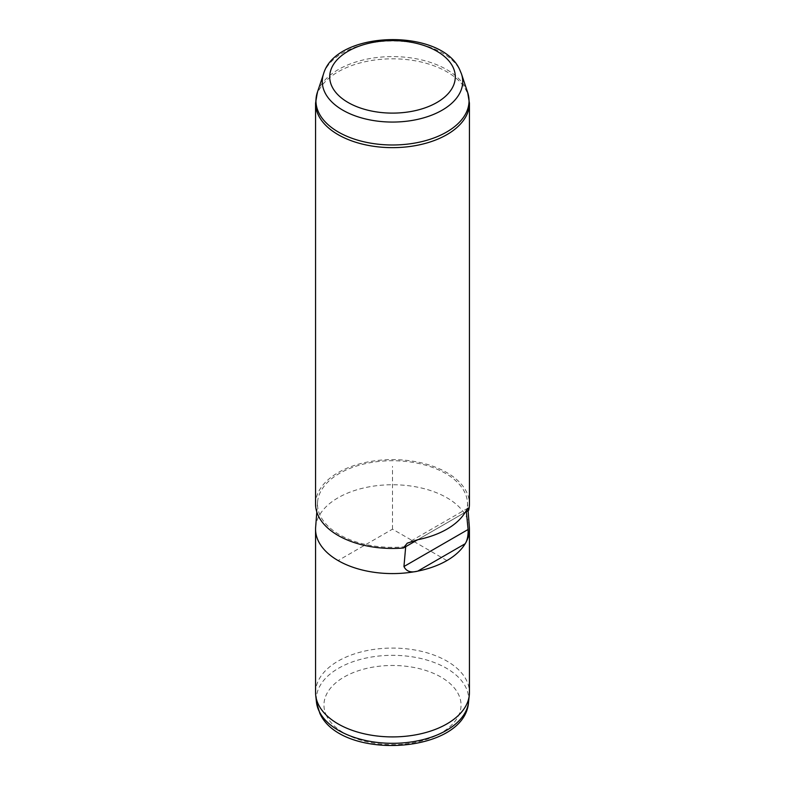 <?xml version="1.0" encoding="UTF-8"?>
<svg xmlns="http://www.w3.org/2000/svg" width="785" height="785" viewBox="0 0 785 785"><rect width="100%" height="100%" fill="white"/><g stroke="black" fill="none" stroke-linecap="round" stroke-linejoin="round"><path stroke-width="0.59" stroke-dasharray="3.92 2.94" d="M315.56 692.498A76.94 44.421 180 0 1 381.559 648.528A76.94 44.421 180 0 1 466.329 679.987A76.94 44.421 180 0 1 469.44 692.498M315.639 527.196A76.94 44.421 180 0 1 383.247 485.071A76.94 44.421 180 0 1 466.329 516.658A76.94 44.421 180 0 1 469.361 527.196M405.698 546.664A75.017 43.312 180 0 1 320.525 516.226A75.017 43.312 180 0 1 317.562 502.125A75.017 43.312 180 0 1 383.472 461.04A75.017 43.312 180 0 1 464.475 491.842A75.017 43.312 180 0 1 467.438 502.125A75.017 43.312 180 0 1 466.339 511.653M315.56 504.039A76.94 44.421 180 0 1 381.559 460.069A76.94 44.421 180 0 1 466.329 491.528A76.94 44.421 180 0 1 469.44 504.039M446.9 560.568L392.5 529.159L338.099 560.568M392.5 529.159L392.5 466.339M465.171 512.33L417.748 539.717L465.181 512.33M315.56 103.227A76.94 44.421 180 0 1 381.559 59.267A76.94 44.421 180 0 1 466.329 90.726A76.94 44.421 180 0 1 469.44 103.227M467.654 92.424A76.547 44.195 180 0 0 465.947 88.352A76.547 44.195 0 0 0 388.869 56.648A76.547 44.195 0 0 0 317.346 92.424M323.557 73.839A70.218 40.545 180 0 1 389.174 41.026A70.218 40.545 180 0 1 459.882 70.11A70.218 40.545 180 0 1 461.443 73.839M468.557 702.045A76.204 43.999 0 0 0 465.623 686.934A76.204 43.999 0 0 0 379.332 655.985A76.204 43.999 0 0 0 316.443 702.045M326.727 716.195A68.54 39.574 180 0 1 373.199 667.083A68.54 39.574 180 0 1 458.273 693.92A68.54 39.574 180 0 1 411.801 743.032A68.54 39.574 180 0 1 326.727 716.195M317.562 502.125L316.806 511.987M467.438 502.125L468.096 510.642M468.017 508.091L407.219 543.191"/><path stroke-width="1.18" d="M468.096 510.642L469.361 527.196A76.94 44.421 180 0 1 469.44 529.159L469.44 692.498A76.94 44.421 180 0 1 469.293 695.245A76.94 44.421 180 0 1 401.076 736.634A76.94 44.421 180 0 1 318.671 704.999A76.94 44.421 180 0 1 315.707 695.245A76.94 44.421 180 0 1 315.56 692.498L315.56 529.159A76.94 44.421 180 0 1 315.639 527.196L316.806 511.987M469.44 529.159A76.94 44.421 180 0 1 465.181 543.74A76.94 44.421 180 0 1 417.748 571.127A76.94 44.421 180 0 1 318.671 541.67A76.94 44.421 180 0 1 315.56 529.159M403.382 548.009L407.219 543.191L417.748 539.717L403.382 548.009A76.94 44.421 180 0 1 318.671 516.54A76.94 44.421 180 0 1 315.56 504.039L315.56 103.227A76.94 44.421 180 0 0 318.671 115.738A76.94 44.421 180 0 0 403.441 147.197A76.94 44.421 180 0 0 469.44 103.227L469.44 504.039A76.94 44.421 180 0 1 468.665 510.319L466.339 511.653L468.096 529.492L403.951 566.525C406.296 571.431 410.898 572.971 417.748 571.127L465.181 543.74C467.31 540.394 468.282 535.645 468.096 529.492M405.698 546.664L403.951 566.525M468.665 510.319L468.017 508.091L465.181 512.33A76.94 44.421 180 0 1 417.748 539.717M466.339 511.653L465.171 512.33M323.557 73.839C335.931 30.262 440.846 27.76 459.608 69.453L461.443 73.839A70.218 40.545 180 0 1 409.054 120.919A70.218 40.545 180 0 1 325.118 92.934A70.218 40.545 180 0 1 323.557 73.839L317.346 92.424A76.547 44.195 0 0 0 319.053 113.236A76.547 44.195 180 0 0 410.545 143.743A76.547 44.195 180 0 0 467.654 92.424L469.44 103.227M452.749 66.656A62.79 36.247 180 0 1 410.172 111.647A62.79 36.247 180 0 1 332.251 87.066A62.79 36.247 180 0 1 374.828 42.076A62.79 36.247 180 0 1 452.749 66.656M468.557 702.045C465.191 754.1 341.19 761.234 319.868 713.398L316.443 702.045A76.204 43.999 0 0 0 319.377 711.71A76.204 43.999 0 0 0 400.998 743.042A76.204 43.999 0 0 0 468.557 702.045L469.293 695.245M317.346 92.424L315.56 103.227M461.443 73.839L467.654 92.424M316.443 702.045L315.707 695.245"/></g></svg>
